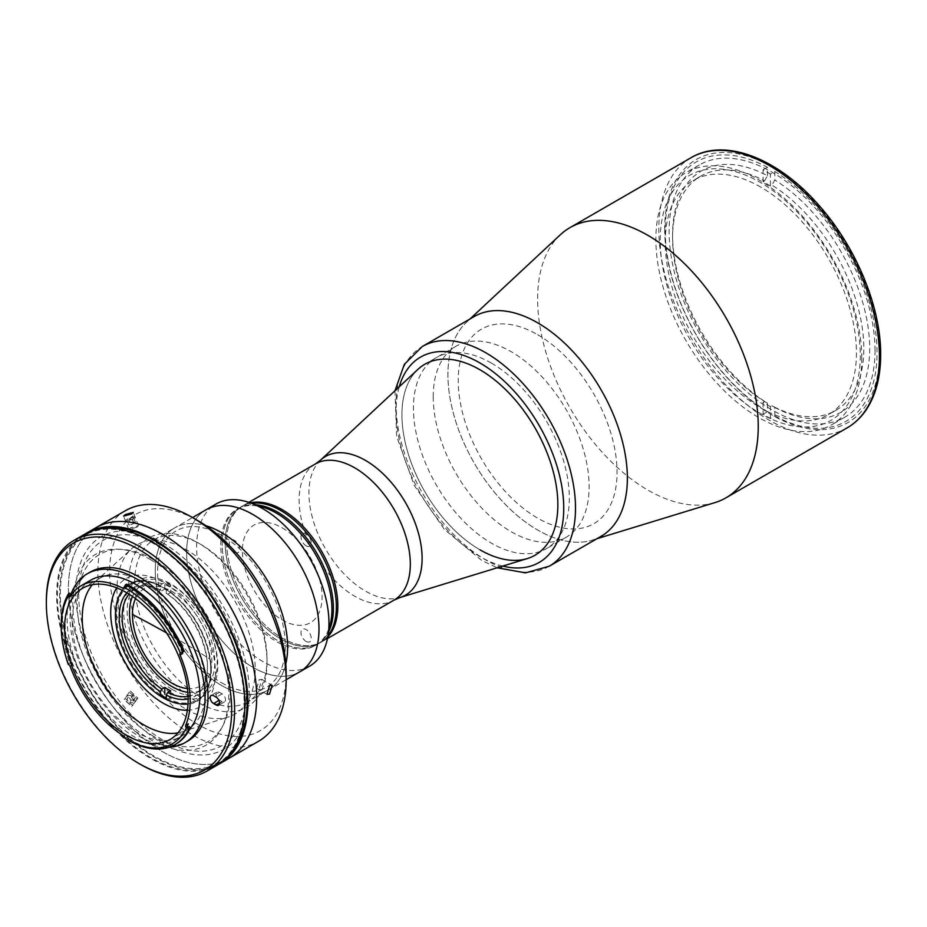 <?xml version="1.0" encoding="UTF-8"?>
<svg xmlns="http://www.w3.org/2000/svg" width="927" height="927" viewBox="0 0 927 927"><rect width="100%" height="100%" fill="white"/><g stroke="black" fill="none" stroke-linecap="round" stroke-linejoin="round"><path stroke-width="0.7" stroke-dasharray="4.63 3.48" d="M860.279 355.632A141.437 81.657 60 0 1 760.267 413.372A141.437 81.657 60 0 1 660.244 240.151A141.437 81.657 60 0 1 760.267 182.399A141.437 81.657 60 0 1 860.279 355.632M226.628 541.785A78.621 45.4 -120 0 0 258.517 618.263A78.621 45.4 -120 0 0 317.613 643.825A78.621 45.4 -120 0 0 321.542 641.971A78.621 45.4 -120 0 0 327.81 636.953A78.621 45.4 60 0 1 321.542 641.971A78.621 45.4 60 0 1 317.613 643.825A78.621 45.4 60 0 1 282.225 638.077A78.621 45.4 60 0 1 231.935 572.214A78.621 45.4 60 0 1 239.34 508.263A78.621 45.4 -120 0 0 226.628 541.785M417.984 369.317A110.243 63.65 -120 0 0 401.947 414.751A110.243 63.65 -120 0 0 445.366 520.522A110.243 63.65 -120 0 0 527.266 558.587M433.222 396.698A110.243 63.65 -120 0 0 481.345 507.637A110.243 63.65 -120 0 0 566.293 537.173A110.243 63.65 -120 0 0 589.12 486.71A110.243 63.65 -120 0 0 540.997 375.759A110.243 63.65 -120 0 0 456.049 346.223A110.243 63.65 -120 0 0 433.222 396.698M250.394 502.874A78.621 45.4 -120 0 0 242.909 505.794A78.621 45.4 -120 0 0 239.34 508.263A78.621 45.4 60 0 1 242.909 505.794A78.621 45.4 60 0 1 250.394 502.874M474.045 316.628A126.883 73.256 -120 0 0 466.385 322.329A126.883 73.256 -120 0 0 447.926 374.612A126.883 73.256 -120 0 0 497.903 496.351A126.883 73.256 -120 0 0 592.156 540.174A126.883 73.256 -120 0 0 600.928 536.397M560.314 234.774A156.003 90.07 -120 0 0 537.614 299.062A156.003 90.07 -120 0 0 539.549 323.94A156.003 90.07 -120 0 0 627.347 476.003A156.003 90.07 -120 0 0 714.949 502.608M861.786 358.158A145.597 84.067 -120 0 0 798.228 211.634A145.597 84.067 -120 0 0 686.026 172.619A145.597 84.067 -120 0 0 655.864 239.282A145.597 84.067 -120 0 0 719.422 385.806A145.597 84.067 -120 0 0 831.623 424.809A145.597 84.067 -120 0 0 861.786 358.158M875.018 350.522A145.597 84.067 -120 0 0 811.461 203.986A145.597 84.067 -120 0 0 699.259 164.983A145.597 84.067 -120 0 0 669.109 231.634A145.597 84.067 -120 0 0 732.666 378.158A145.597 84.067 -120 0 0 844.868 417.173A145.597 84.067 -120 0 0 875.018 350.522M770.407 185.968A135.203 78.065 -120 0 0 766.733 183.766A135.203 78.065 -120 0 0 763.06 181.715L764.532 180.869A135.203 78.065 -120 0 0 700.603 176.211A135.203 78.065 -120 0 0 672.596 238.112A135.203 78.065 -120 0 0 764.532 401.495L763.06 402.341A135.203 78.065 -120 0 0 766.733 404.543A135.203 78.065 -120 0 0 770.407 406.582L771.878 405.736A135.203 78.065 -120 0 0 835.806 410.394A135.203 78.065 -120 0 0 857.22 304.415A135.203 78.065 -120 0 0 771.878 185.11L770.407 185.968L770.407 174.067L774.821 171.518L774.821 180.023L771.878 185.11M760.847 187.161A135.203 78.065 -120 0 0 693.245 180.464A135.203 78.065 -120 0 0 672.527 288.795A135.203 78.065 -120 0 0 760.847 407.938A135.203 78.065 -120 0 0 828.448 414.636A135.203 78.065 -120 0 0 849.178 306.304A135.203 78.065 -120 0 0 760.847 187.161M764.532 180.869L767.463 175.771A139.363 80.464 -120 0 0 672.596 234.716A139.363 80.464 -120 0 0 767.463 403.199L764.532 401.495M767.463 175.771L767.463 167.277A149.757 86.466 -120 0 0 665.25 230.464A149.757 86.466 -120 0 0 767.463 411.692L767.463 403.199M771.878 405.736L774.821 407.44L774.821 415.933L770.407 418.483A149.757 86.466 60 0 1 763.06 414.242L763.06 402.341M763.06 414.242L767.463 411.692M770.407 418.483L770.407 406.582M774.821 407.44A139.363 80.464 -120 0 0 869.688 348.494A139.363 80.464 -120 0 0 774.821 180.023M774.821 415.933A149.757 86.466 -120 0 0 877.046 352.747A149.757 86.466 -120 0 0 774.821 171.518M763.06 181.715L763.06 169.826A149.757 86.466 60 0 1 770.407 174.067M767.463 167.277L763.06 169.826M166.559 632.921A978.657 565.018 180 0 1 210.475 659.456L210.475 659.456A978.657 565.018 180 0 0 166.559 632.921M187.451 688.576A56.165 32.422 -120 0 0 211.866 660.36A56.165 32.422 -120 0 0 179.954 596.976A56.165 32.422 -120 0 0 135.504 598.61M172.155 689.398A63.65 36.744 -120 0 0 217.161 663.408A63.65 36.744 -120 0 0 172.155 585.458A63.65 36.744 -120 0 0 127.15 611.449A63.65 36.744 -120 0 0 172.155 689.398M170.742 692.596A66.559 38.424 60 0 1 127.254 633.941A66.559 38.424 60 0 1 137.463 580.603A66.559 38.424 60 0 1 170.742 583.906A66.559 38.424 60 0 1 214.218 642.55A66.559 38.424 60 0 1 204.021 695.887A66.559 38.424 60 0 1 170.742 692.596M166.269 698.089A66.559 38.424 -120 0 0 196.953 699.966A66.559 38.424 -120 0 0 210.742 669.503A66.559 38.424 -120 0 0 163.673 587.973A66.559 38.424 -120 0 0 130.394 584.682A66.559 38.424 -120 0 0 119.595 635.899A66.559 38.424 -120 0 0 160.394 694.636M122.468 590.429A67.393 38.911 60 0 1 163.094 587.637L163.094 587.637A67.393 38.911 60 0 1 210.742 670.175A67.393 38.911 60 0 1 188.019 703.952M163.673 587.973L163.094 587.637L163.673 587.973M187.381 710.244A74.044 42.758 -120 0 0 213.94 657.579A74.044 42.758 -120 0 0 163.094 582.202A74.044 42.758 -120 0 0 116.698 587.834M247.648 701.924A93.604 54.044 60 0 1 200.846 697.289A93.604 54.044 60 0 1 140.997 618.958A93.604 54.044 60 0 1 154.044 539.804A93.604 54.044 60 0 1 200.846 544.439L200.846 544.439A93.604 54.044 60 0 1 267.034 659.074A93.604 54.044 60 0 1 247.648 701.924L268.239 690.036A93.604 54.044 60 0 0 285.783 664.01A93.604 54.044 60 0 1 268.239 690.036A93.604 54.044 60 0 1 221.437 685.401A93.604 54.044 60 0 1 160.29 602.921A93.604 54.044 60 0 1 174.635 527.915A93.604 54.044 60 0 1 205.945 525.736A93.604 54.044 60 0 0 174.635 527.915L192.549 517.579M299.606 671.924A93.604 54.044 60 0 1 252.804 667.289A93.604 54.044 60 0 1 191.657 584.81A93.604 54.044 60 0 1 206.003 509.804A93.604 54.044 60 0 0 195.493 595.98A93.604 54.044 60 0 0 299.606 671.924M126.837 592.817A62.399 36.026 60 0 1 160.394 589.989L161.866 590.847A60.325 34.832 -120 0 0 134.647 589.433A60.325 34.832 -120 0 0 129.062 594.161M161.866 590.847L164.797 589.143A60.325 34.832 60 0 1 167.741 590.719A60.325 34.832 60 0 1 170.684 592.538L170.684 585.737A68.644 39.629 -120 0 0 164.797 582.33L160.974 584.543L160.394 589.989M187.833 692.284A60.325 34.832 -120 0 0 202.318 689.665A60.325 34.832 -120 0 0 211.565 641.333A60.325 34.832 -120 0 0 172.155 588.182A60.325 34.832 -120 0 0 141.993 585.192A60.325 34.832 -120 0 0 132.491 596.42M160.394 585.563A67.81 39.154 -120 0 0 115.388 614.844A67.81 39.154 -120 0 0 160.394 696.084L164.797 694.219A68.644 39.629 -120 0 0 170.684 697.614L170.684 690.812M188.077 696.386A60.325 34.832 -120 0 0 194.96 693.917A60.325 34.832 -120 0 0 207.451 666.304A60.325 34.832 -120 0 0 167.741 594.242L166.269 593.384A62.399 36.026 60 0 1 207.451 667.996A62.399 36.026 60 0 1 188.135 698.981M164.797 589.143L164.797 582.33M166.269 593.384L166.269 588.958L170.684 585.737M170.684 592.538L167.741 594.242M170.684 697.614L166.86 699.827L166.269 699.41M166.269 699.479A67.81 39.154 -120 0 0 211.275 670.209A67.81 39.154 -120 0 0 166.269 588.958M601.09 536.304A126.883 73.256 60 0 1 537.648 530.012A126.883 73.256 60 0 1 454.751 418.204A126.883 73.256 60 0 1 474.207 316.536M491.391 363.106A110.243 63.65 -120 0 0 436.269 357.648A110.243 63.65 -120 0 0 419.375 445.98A110.243 63.65 -120 0 0 491.391 543.129A110.243 63.65 -120 0 0 546.513 548.587A110.243 63.65 -120 0 0 563.407 460.255A110.243 63.65 -120 0 0 491.391 363.106M479.896 549.769A110.243 63.65 60 0 1 407.88 452.619A110.243 63.65 60 0 1 424.786 364.276L436.269 357.648M537.648 334.705A112.318 64.844 60 0 1 617.069 472.272A112.318 64.844 60 0 1 537.648 518.123A112.318 64.844 60 0 1 458.228 380.557A112.318 64.844 60 0 1 537.648 334.705M330.835 621.496A78.621 45.4 60 0 1 317.544 644.172A78.621 45.4 60 0 1 315.655 645.366A78.621 45.4 60 0 1 228.193 581.577A78.621 45.4 60 0 1 237.034 509.19A78.621 45.4 60 0 1 239.004 508.158A78.621 45.4 60 0 1 265.296 507.984M315.655 645.366L317.127 644.52A78.621 45.4 60 0 0 328.934 631.171A78.621 45.4 60 0 1 317.127 644.52A78.621 45.4 60 0 1 229.664 580.731A78.621 45.4 60 0 1 238.506 508.332A78.621 45.4 60 0 1 255.968 504.786A78.621 45.4 60 0 0 238.506 508.332L241.437 506.64A78.621 45.4 60 0 1 251.507 503.245A78.621 45.4 60 0 0 241.437 506.64L248.865 502.353M309.583 666.165A93.604 54.044 60 0 1 304.334 668.587A93.604 54.044 60 0 1 205.47 590.221A93.604 54.044 60 0 1 211.263 507.382A93.604 54.044 60 0 1 215.991 504.045M327.498 638.529L320.07 642.817A78.621 45.4 60 0 1 317.555 644.103A78.621 45.4 60 0 0 320.07 642.817A78.621 45.4 60 0 0 328.031 635.806A78.621 45.4 60 0 1 320.07 642.817L317.127 644.52A78.621 45.4 60 0 1 277.81 640.627A78.621 45.4 60 0 1 226.443 571.345A78.621 45.4 60 0 1 238.506 508.332L237.034 509.19M317.555 644.103A78.621 45.4 60 0 1 280.754 638.923A78.621 45.4 60 0 1 230.07 571.866A78.621 45.4 60 0 1 239.085 508.181A78.621 45.4 60 0 1 241.437 506.64A78.621 45.4 60 0 0 239.085 508.17A78.621 45.4 60 0 0 230.07 571.866A78.621 45.4 60 0 0 280.754 638.923A78.621 45.4 60 0 0 317.555 644.103M306.13 641.426A7.277 4.206 -120 0 0 311.275 638.448A7.277 4.206 -120 0 0 306.13 629.537A7.277 4.206 -120 0 0 300.974 632.504A7.277 4.206 -120 0 0 306.13 641.426M306.13 545.818A7.277 4.206 -120 0 0 311.275 542.851A7.277 4.206 -120 0 0 306.13 533.929A7.277 4.206 -120 0 0 300.974 536.907A7.277 4.206 -120 0 0 306.13 545.818M234.427 552.225A7.277 4.206 -120 0 0 239.572 549.259A7.277 4.206 -120 0 0 234.427 540.337A7.277 4.206 -120 0 0 229.282 543.315A7.277 4.206 -120 0 0 234.427 552.225M282.225 527.857A56.373 32.549 60 0 1 317.949 614.925A56.373 32.549 60 0 1 282.225 619.908A56.373 32.549 60 0 1 243.419 561.959A56.373 32.549 60 0 1 264.543 522.422A56.373 32.549 60 0 1 282.225 527.857M259.247 688.112L261.877 679.387L259.247 679.618L256.686 688.39L259.247 688.112M229.108 758.263A133.117 76.86 60 0 1 162.549 751.67A133.117 76.86 60 0 1 75.574 634.369A133.117 76.86 60 0 1 95.979 527.695A133.117 76.86 60 0 0 75.574 634.369A133.117 76.86 60 0 0 162.549 751.67A133.117 76.86 60 0 0 229.108 758.263M125.458 510.673A133.117 76.86 -120 0 0 105.052 617.347A133.117 76.86 -120 0 0 192.016 734.659A133.117 76.86 -120 0 0 258.575 741.252M286.153 673.512A124.797 72.051 60 0 1 197.903 724.462A124.797 72.051 60 0 1 109.653 571.611A124.797 72.051 60 0 1 197.903 520.661M200.846 544.439L197.903 542.747A97.764 56.443 -120 0 0 128.772 582.654A97.764 56.443 -120 0 0 197.903 702.388A97.764 56.443 -120 0 0 267.034 662.481A97.764 56.443 -120 0 0 197.903 542.747L200.846 544.439M286.153 679.7L268.239 690.036A93.604 54.044 60 0 1 221.437 685.401A93.604 54.044 60 0 1 160.29 602.921A93.604 54.044 60 0 1 174.635 527.915L154.044 539.804M136.79 527.289L138.436 525.621L130.429 527.857L128.737 529.387L136.79 527.289M131.646 706.374L132.712 705.412L125.272 698.448L124.195 699.433L131.646 706.374M130.429 691.125L137.856 698.077L136.79 699.051L129.351 692.098L130.429 691.125M162.549 542.77A122.723 70.858 60 0 1 249.317 693.083A122.723 70.858 60 0 1 162.549 743.176A122.723 70.858 60 0 1 75.771 592.874A122.723 70.858 60 0 1 162.549 542.77M221.437 682.689A90.278 52.121 -120 0 0 285.273 645.829A90.278 52.121 -120 0 0 221.437 535.273A90.278 52.121 -120 0 0 157.602 572.121A90.278 52.121 -120 0 0 221.437 682.689M218.795 764.184A133.117 76.86 60 0 1 153.72 756.768A133.117 76.86 60 0 1 67.161 640.8A133.117 76.86 60 0 1 85.701 533.662M162.549 739.781A118.563 68.447 60 0 1 78.702 594.578A118.563 68.447 60 0 1 162.549 546.177A118.563 68.447 60 0 1 246.385 691.38A118.563 68.447 60 0 1 162.549 739.781M153.72 736.386A108.158 62.445 60 0 1 77.242 603.917A108.158 62.445 60 0 1 153.72 559.757A108.158 62.445 60 0 1 230.197 692.226A108.158 62.445 60 0 1 153.72 736.386M177.961 732.875A87.358 50.44 -120 0 0 181.959 731.878A87.358 50.44 -120 0 0 187.694 729.34A87.358 50.44 -120 0 0 201.078 659.329A87.358 50.44 -120 0 0 144.009 582.353A87.358 50.44 -120 0 0 100.336 578.019A87.358 50.44 -120 0 0 95.261 581.716A87.358 50.44 -120 0 0 92.41 584.67M186.072 709.213A97.764 56.443 -120 0 0 228.54 716.895A97.764 56.443 -120 0 0 251.46 641.217A97.764 56.443 -120 0 0 186.072 549.572A97.764 56.443 -120 0 0 131.53 548.865A97.764 56.443 -120 0 0 123.975 628.587A97.764 56.443 -120 0 0 186.072 709.213M90.927 580.082A90.278 52.121 -120 0 0 77.092 652.423A90.278 52.121 -120 0 0 136.072 731.971A90.278 52.121 -120 0 0 181.205 736.444A90.278 52.121 -120 0 0 189.606 729.317M125.215 738.437L127.868 737.058A2.086 1.205 -120 0 0 126.454 734.52A90.278 52.121 -120 0 0 129.004 736.05A90.278 52.121 -120 0 0 174.149 740.522A90.278 52.121 -120 0 0 186.327 727.869M71.217 594.902A2.086 1.205 -120 0 0 72.549 595.204A2.086 1.205 -120 0 0 72.804 594.949A90.278 52.121 -120 0 0 72.804 664.821A2.086 1.205 -120 0 0 71.506 663.176A2.086 1.205 -120 0 0 70.834 662.979L68.308 664.52M182.723 653.523A90.278 52.121 -120 0 0 129.004 588.633A90.278 52.121 -120 0 0 125.342 586.64A2.086 1.205 -120 0 0 126.304 586.698A2.086 1.205 -120 0 0 126.732 585.679L124.218 587.139M90.232 572.086A97.555 56.327 -120 0 0 75.284 650.256A97.555 56.327 -120 0 0 139.015 736.223A97.555 56.327 -120 0 0 187.787 741.044M70.881 594.578A97.555 56.327 -120 0 0 136.072 737.915A97.555 56.327 -120 0 0 169.05 747.266M140.475 764.404A133.117 76.86 60 0 1 46.35 601.368M84.218 534.485A133.117 76.86 -120 0 0 63.812 641.16A133.117 76.86 -120 0 0 150.777 758.471A133.117 76.86 -120 0 0 217.335 765.065M127.833 739.955A94.23 54.403 60 0 1 126.675 739.271L125.354 738.506M127.868 737.058L127.845 738.587L126.675 739.271M127.845 738.587A94.23 54.403 -120 0 0 176.118 743.941M218.216 699.12A4.786 2.758 -120 0 0 219.467 700.128L222.109 701.658A4.786 2.758 -120 0 0 224.508 701.89A4.786 2.758 -120 0 0 225.238 698.054A4.786 2.758 -120 0 0 222.109 693.848L219.467 692.318A4.786 2.758 -120 0 0 217.069 692.075A4.786 2.758 -120 0 0 217.486 698.24M150.777 559.757A110.243 63.65 -120 0 0 72.827 604.763A110.243 63.65 -120 0 0 150.777 739.781A110.243 63.65 -120 0 0 228.726 694.775A110.243 63.65 -120 0 0 150.777 559.757M180.614 652.886L183.14 651.438A2.086 1.205 -120 0 0 182.92 651.519A2.086 1.205 -120 0 0 182.526 652.11M126.686 584.114L126.732 585.679M69.641 593.141A94.23 54.403 -120 0 0 69.641 662.99L70.834 662.979M68.32 664.427L68.471 663.674A94.23 54.403 60 0 1 61.205 624.555M69.641 662.99L68.471 663.674M126.929 520.314L128.969 520.221L130.73 524.763L128.702 524.867L126.929 520.314L131.588 517.753L133.627 517.648L128.969 520.221M133.627 517.648L135.388 522.202L134.079 523.431L132.318 518.888M134.079 523.431L130.73 524.763M135.388 522.202L133.349 522.307L131.588 517.753M134.647 517.822A5.075 1.078 -21.2 0 0 132.121 517.254A5.075 1.078 -21.2 0 0 125.91 520.151A5.075 1.078 -21.2 0 0 128.436 520.719A5.075 1.078 -21.2 0 0 134.647 517.822M131.171 697.081L133.534 699.723L135.307 697.208L132.932 694.566L131.171 697.081L127.914 697.185L127.022 699.931L129.386 702.573L131.147 700.059L128.783 697.417L127.022 699.931M135.307 697.208L132.642 702.469L133.534 699.723M132.642 702.469L129.386 702.573M134.415 699.955L131.147 700.059M129.085 695.435A5.075 3.998 -144.9 0 1 134.867 699.676A5.075 3.998 -144.9 0 1 131.472 704.207A5.075 3.998 -144.9 0 1 125.69 699.966A5.075 3.998 -144.9 0 1 129.085 695.435M150.777 541.924A132.086 76.257 60 0 1 237.069 658.321A132.086 76.257 60 0 1 216.814 764.161A132.086 76.257 60 0 1 150.777 757.614A132.086 76.257 60 0 1 64.496 641.229A132.086 76.257 60 0 1 84.739 535.389A132.086 76.257 60 0 1 150.777 541.924M229.212 755.157A132.086 76.257 60 0 1 219.757 762.457A132.086 76.257 60 0 1 153.72 755.922A132.086 76.257 60 0 1 67.428 639.526A132.086 76.257 60 0 1 87.683 533.685A132.086 76.257 60 0 1 98.725 529.155M315.412 463.929A78.621 45.4 -120 0 0 299.12 499.931A78.621 45.4 -120 0 0 333.442 579.051A78.621 45.4 -120 0 0 394.033 600.117M320.568 460.128A80.035 46.211 -120 0 0 308.923 493.118A80.035 46.211 -120 0 0 340.452 569.908A80.035 46.211 -120 0 0 399.908 597.556M691.125 157.671A156.003 90.07 -120 0 0 658.807 229.085A156.003 90.07 -120 0 0 726.907 386.084A156.003 90.07 -120 0 0 847.127 427.88M664.694 229.085A151.843 87.671 -120 0 0 772.064 415.053A151.843 87.671 -120 0 0 879.433 353.06A151.843 87.671 -120 0 0 772.064 167.092A151.843 87.671 -120 0 0 664.694 229.085M502.758 566.084A118.563 68.447 60 0 1 479.896 556.559A118.563 68.447 60 0 1 399.247 386.791M549.224 566.235A126.883 73.256 60 0 1 485.783 559.954A126.883 73.256 60 0 1 402.897 448.147A126.883 73.256 60 0 1 422.341 346.478M126.454 734.52L123.812 736.05M70.151 666.351L72.804 664.821M72.804 594.949L70.151 596.478M124.079 587.37L125.342 586.64M219.467 692.318L213.581 695.713M222.109 693.848L216.223 697.243M222.109 701.658L219.606 703.095M566.293 537.173L546.513 548.587M456.049 346.223L424.786 364.276M592.156 540.174L596.884 538.726M699.259 164.983L686.026 172.619M844.868 417.173L831.623 424.809M466.385 322.329L470.001 318.958M700.603 176.211L693.245 180.464M672.596 238.112L672.596 234.716M835.806 410.394L828.448 414.636M130.394 584.682L137.463 580.603M210.742 669.503L210.742 670.175M196.953 699.966L204.021 695.887M141.993 585.192L134.647 589.433M207.451 666.304L207.451 667.996M202.318 689.665L194.96 693.917M394.972 390.777L396.652 436.327L414.172 485.331L444.253 529.294L481.623 560.371L497.173 567.799M261.877 679.387L272.179 685.331M267.034 659.074L267.034 662.481M138.436 525.621L133.279 512.353M137.856 698.077L132.712 705.412M129.351 692.098L124.195 699.433M128.737 529.387L123.581 516.119M256.686 688.39L266.988 694.335M187.694 729.34L170.047 739.526M181.959 731.878L228.54 716.895M217.069 692.075L211.194 695.47M224.508 701.89L218.621 705.285M182.92 651.519L180.267 653.037M126.304 586.698L123.65 588.228M72.549 595.204L69.896 596.733M181.205 736.444L174.149 740.522M95.261 581.716L131.53 548.865M100.336 578.019L82.677 588.205M216.814 764.161L219.757 762.457M84.739 535.389L87.683 533.685"/><path stroke-width="1.39" d="M327.81 636.953A78.621 45.4 -120 0 0 337.822 605.98A78.621 45.4 -120 0 0 307.926 531.797A78.621 45.4 -120 0 0 250.394 502.874A78.621 45.4 60 0 1 282.225 509.688A78.621 45.4 60 0 1 331.518 572.666A78.621 45.4 60 0 1 327.81 636.953M320.568 460.128A80.035 46.211 -120 0 1 383.674 474.369A80.035 46.211 -120 0 1 422.109 558.471A80.035 46.211 -120 0 1 399.908 597.556L527.266 558.587A110.243 63.65 -120 0 0 535.018 555.227A110.243 63.65 -120 0 0 557.857 504.763A110.243 63.65 -120 0 0 509.734 393.813A110.243 63.65 -120 0 0 424.786 364.276A110.243 63.65 -120 0 0 417.984 369.317L320.568 460.128L315.412 463.929L248.865 502.353M600.928 536.397A126.883 73.256 -120 0 0 627.37 478.216A126.883 73.256 -120 0 0 571.878 350.418A126.883 73.256 -120 0 0 474.045 316.628M596.884 538.726L714.949 502.608A156.003 90.07 -120 0 0 725.922 497.845A156.003 90.07 -120 0 0 758.24 426.432A156.003 90.07 -120 0 0 690.14 269.433A156.003 90.07 -120 0 0 569.931 227.648A156.003 90.07 -120 0 0 560.314 234.774L470.001 318.958M133.998 615.308A978.657 565.018 180 0 1 166.559 632.921A978.657 565.018 180 0 0 133.998 615.308L133.998 615.308M135.504 598.61A56.165 32.422 -120 0 0 132.445 614.497A56.165 32.422 -120 0 0 187.451 688.576M160.394 694.636A66.559 38.424 -120 0 0 163.673 696.675A66.559 38.424 -120 0 0 166.269 698.089M188.019 703.952A67.393 38.911 60 0 1 163.094 697.695A67.393 38.911 60 0 1 121.507 645.528A67.393 38.911 60 0 1 122.468 590.429M116.698 587.834A74.044 42.758 -120 0 0 163.094 703.129A74.044 42.758 -120 0 0 187.381 710.244M221.437 532.55A93.604 54.044 60 0 1 285.783 664.01A93.604 54.044 60 0 0 221.437 532.55A93.604 54.044 60 0 0 205.945 525.736A93.604 54.044 60 0 1 221.437 532.55M252.804 514.439A93.604 54.044 60 0 1 313.952 596.918A93.604 54.044 60 0 1 299.606 671.924L309.583 666.165A93.604 54.044 60 0 0 327.648 637.741A93.604 54.044 60 0 0 320.105 579.978A93.604 54.044 60 0 0 249.63 502.608A93.604 54.044 60 0 0 215.991 504.045L206.014 509.804A93.604 54.044 60 0 1 252.804 514.439M188.135 698.981A62.399 36.026 60 0 1 166.269 695.065L167.741 692.504L170.684 690.812A60.325 34.832 60 0 1 167.741 689.224A60.325 34.832 60 0 1 164.797 687.417L161.866 689.109L160.394 691.658A62.399 36.026 60 0 1 123.673 641.947A62.399 36.026 60 0 1 126.837 592.817M129.062 594.161A60.325 34.832 -120 0 0 161.866 689.109M132.491 596.42A60.325 34.832 -120 0 0 172.155 686.675A60.325 34.832 -120 0 0 187.833 692.284M164.797 694.219L164.797 687.417M167.741 692.504A60.325 34.832 -120 0 0 188.077 696.386M166.269 699.41L166.269 695.065M160.394 691.658L160.394 696.038M537.648 322.816A126.883 73.256 60 0 1 620.534 434.624A126.883 73.256 60 0 1 601.09 536.304L549.224 566.235A126.883 73.256 60 0 0 568.68 464.566A126.883 73.256 60 0 0 485.783 352.758A126.883 73.256 60 0 0 422.341 346.478L474.207 316.536A126.883 73.256 60 0 1 537.648 322.816M424.786 364.276L424.786 364.276A110.243 63.65 60 0 1 479.896 369.746A110.243 63.65 60 0 1 551.924 466.884A110.243 63.65 60 0 1 535.018 555.227A110.243 63.65 60 0 1 479.896 549.769M249.63 502.608L265.296 507.984A78.621 45.4 60 0 1 324.485 572.979A78.621 45.4 60 0 1 330.835 621.496L327.648 637.741M325.956 572.133A78.621 45.4 60 0 1 328.934 631.171A78.621 45.4 60 0 0 277.81 512.225A78.621 45.4 60 0 0 255.968 504.786A78.621 45.4 60 0 1 325.956 572.133M192.549 517.579L206.003 509.804A93.604 54.044 60 0 1 310.128 585.748A93.604 54.044 60 0 1 299.606 671.924L286.153 679.7M280.754 510.534A78.621 45.4 60 0 1 329.317 571.519A78.621 45.4 60 0 1 328.031 635.806A78.621 45.4 60 0 0 329.317 571.519A78.621 45.4 60 0 0 280.754 510.534A78.621 45.4 60 0 0 251.507 503.245A78.621 45.4 60 0 1 280.754 510.534M269.548 685.563L272.179 685.331L269.548 694.056L266.988 694.335L269.548 685.563M85.701 533.662A133.117 76.86 60 0 1 87.161 532.782L95.979 527.695A133.117 76.86 60 0 1 162.549 534.288A133.117 76.86 60 0 1 249.514 651.588A133.117 76.86 60 0 1 229.108 758.263L258.575 741.252A133.117 76.86 -120 0 0 286.153 680.302A133.117 76.86 -120 0 0 192.016 517.266L192.016 517.266A133.117 76.86 -120 0 0 125.458 510.673L95.979 527.695A133.117 76.86 60 0 1 162.549 534.288A133.117 76.86 60 0 1 249.514 651.588A133.117 76.86 60 0 1 229.108 758.263L220.278 763.361A133.117 76.86 60 0 1 218.795 764.184M197.903 520.661L192.016 517.266L197.903 520.661A124.797 72.051 60 0 1 286.153 673.512L286.153 680.302M125.272 514.578L133.279 512.353L131.646 514.01L123.581 516.119L125.272 514.578M87.161 532.782A133.117 76.86 60 0 1 153.72 539.375A133.117 76.86 60 0 1 240.684 656.687A133.117 76.86 60 0 1 220.278 763.361M68.308 596.188A92.144 53.198 -120 0 0 61.205 626.246A92.144 53.198 -120 0 0 68.308 664.52A2.086 1.205 60 0 1 68.853 664.705A2.086 1.205 60 0 1 70.151 666.351A90.278 52.121 -120 0 0 123.812 736.05A2.086 1.205 60 0 1 125.215 738.437A92.144 53.198 -120 0 0 126.362 739.109A92.144 53.198 -120 0 0 186.339 727.892A90.278 52.121 -120 0 0 188.32 723.848L185.667 725.377A90.278 52.121 -120 0 0 180.07 655.041A2.086 1.205 60 0 1 180.267 653.037A2.086 1.205 60 0 1 180.383 652.99L183.071 651.89A94.23 54.403 60 0 0 127.833 586.084A94.23 54.403 60 0 0 125.504 584.786L124.079 587.359A2.086 1.205 60 0 1 123.65 588.228A2.086 1.205 60 0 1 122.7 588.17A90.278 52.121 -120 0 0 81.228 585.69A90.278 52.121 -120 0 0 70.151 596.478A2.086 1.205 60 0 1 69.896 596.733A2.086 1.205 60 0 1 68.308 596.188L70.834 594.531A2.086 1.205 -120 0 0 71.217 594.902M127.833 739.955L126.362 739.109L127.833 739.955A94.23 54.403 60 0 0 174.948 744.624A94.23 54.403 60 0 0 189.166 728.495L186.339 727.892A2.086 1.205 60 0 1 185.667 725.377M126.362 735.204A87.358 50.44 -120 0 0 170.047 739.526A87.358 50.44 -120 0 0 183.43 669.526A87.358 50.44 -120 0 0 126.362 592.538A87.358 50.44 -120 0 0 82.677 588.205A87.358 50.44 -120 0 0 69.293 658.216A87.358 50.44 -120 0 0 126.362 735.204M92.41 584.67A87.358 50.44 -120 0 0 89.641 656.131A87.358 50.44 -120 0 0 144.009 725.007A87.358 50.44 -120 0 0 177.961 732.875M189.606 729.317A90.278 52.121 -120 0 0 192.167 655.482A90.278 52.121 -120 0 0 136.072 584.555A90.278 52.121 -120 0 0 90.927 580.082L81.228 585.69M183.071 651.89L184.241 651.206A94.23 54.403 -120 0 0 129.004 585.4A94.23 54.403 -120 0 0 126.686 584.114L125.504 584.786M169.05 747.266A97.555 56.327 -120 0 0 184.844 742.747L187.787 741.044A97.555 56.327 -120 0 0 202.746 662.875A97.555 56.327 -120 0 0 139.015 576.907A97.555 56.327 -120 0 0 90.232 572.086L87.289 573.778A97.555 56.327 -120 0 0 70.881 594.578L69.641 593.141L68.471 593.813L68.32 595.98M184.844 742.747A97.555 56.327 -120 0 0 199.803 664.578A97.555 56.327 -120 0 0 136.072 578.61A97.555 56.327 -120 0 0 87.289 573.778M140.475 764.404L139.015 763.558A131.043 75.655 -120 0 0 231.669 710.059A131.043 75.655 -120 0 0 139.015 549.572A131.043 75.655 -120 0 0 46.35 603.071A131.043 75.655 -120 0 0 139.015 763.558L140.487 764.416A133.117 76.86 60 0 1 140.475 764.404A133.117 76.86 60 0 0 207.045 771.009A133.117 76.86 60 0 0 227.451 664.335A133.117 76.86 60 0 0 140.487 547.023A133.117 76.86 60 0 0 73.917 540.429A133.117 76.86 60 0 0 46.35 601.368L46.35 603.071M207.045 771.009L217.335 765.065A133.117 76.86 -120 0 0 237.741 658.39A133.117 76.86 -120 0 0 150.777 541.078A133.117 76.86 -120 0 0 84.218 534.485L73.917 540.429M174.948 744.624L176.118 743.941A94.23 54.403 -120 0 0 190.336 727.811L189.108 726.49L186.594 727.95M190.336 727.811L189.166 728.495M217.486 698.24A4.786 2.758 -120 0 0 218.216 699.12M213.581 695.713A4.786 2.758 -120 0 0 211.194 695.47A4.786 2.758 -120 0 0 210.452 699.306A4.786 2.758 -120 0 0 213.581 703.523L216.223 705.053A4.786 2.758 -120 0 0 218.621 705.285A4.786 2.758 -120 0 0 219.351 701.461A4.786 2.758 -120 0 0 216.223 697.243L213.581 695.713M182.526 652.11A2.086 1.205 -120 0 0 182.723 653.523L180.07 655.041M180.383 652.99A92.144 53.198 -120 0 0 124.079 587.359L122.7 588.17M61.205 626.246L61.205 624.555A94.23 54.403 60 0 1 68.471 593.813M98.725 529.155A132.086 76.257 60 0 1 153.72 540.232A132.086 76.257 60 0 1 236.964 647.231A132.086 76.257 60 0 1 229.212 755.157M399.908 597.556L394.033 600.117A78.621 45.4 -120 0 0 410.313 564.126A78.621 45.4 -120 0 0 375.991 484.995A78.621 45.4 -120 0 0 315.412 463.929M691.125 157.671C724.717 137.532 777.672 158.135 818.298 204.624C855.795 246.292 881.079 306.976 880.65 354.763C880.615 376.629 875.945 394.763 866.641 409.166C861.403 417.127 854.891 423.361 847.127 427.88A156.003 90.07 -120 0 0 879.433 356.466A156.003 90.07 -120 0 0 811.334 199.467A156.003 90.07 -120 0 0 691.125 157.671L569.931 227.648M399.247 386.791A118.563 68.447 60 0 1 479.896 362.944A118.563 68.447 60 0 1 562.944 494.369A118.563 68.447 60 0 1 502.758 566.084M218.957 700.418L213.581 703.523M219.606 703.095L216.223 705.053M394.033 600.117L327.498 638.529M847.127 427.88L725.922 497.845M497.173 567.799L525.551 572.863L549.224 566.235M394.972 390.777L404.323 364.381L422.341 346.478"/></g></svg>
